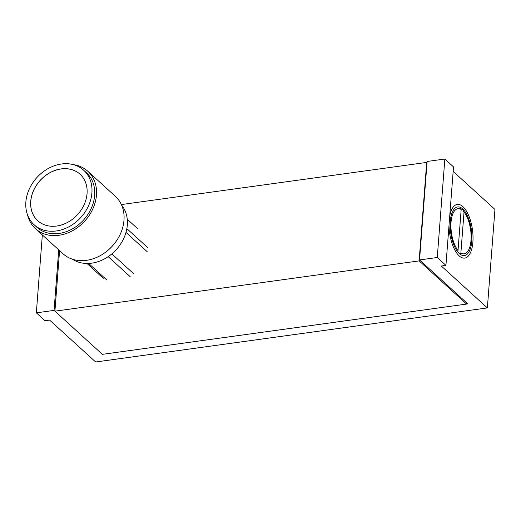 <?xml version="1.0" encoding="UTF-8"?>
<svg xmlns="http://www.w3.org/2000/svg" width="521" height="521" viewBox="0 0 521 521"><rect width="100%" height="100%" fill="white"/><g stroke="black" fill="none" stroke-linecap="round" stroke-linejoin="round"><path stroke-width="0.78" d="M42.338 234.938L36.346 312.847L45.008 320.728L49.619 320.089L95.675 361.984L487.369 307.911L494.95 209.429L453.159 171.409M487.369 307.911L441.32 266.016L445.93 265.378L453.511 166.896L444.849 159.016L427.122 161.464L419.548 259.946L467.851 303.893L102.376 354.345L54.067 310.399L36.346 312.847M471.779 241.034A24.552 10.453 82.1 0 0 457.672 206.935A24.552 10.453 82.1 0 0 450.274 221.477A24.552 10.453 82.1 0 0 464.387 255.577A24.552 10.453 82.1 0 0 471.779 241.034M58.73 249.852L54.067 310.399M444.849 159.016L437.269 257.498L419.548 259.946M445.93 265.378L437.269 257.498M449.727 216.059A27.092 11.534 -97.9 0 1 457.321 204.421A27.092 11.534 -97.9 0 1 472.892 242.05A27.092 11.534 -97.9 0 1 464.732 258.09A27.092 11.534 -97.9 0 1 449.017 225.248M59.576 250.621L54.92 311.174L102.376 354.345L466.588 304.062L466.679 302.825M54.92 311.174L419.131 260.891L466.588 304.062M121.36 204.564L426.712 162.409L419.131 260.891M130.191 276.671L108.192 256.658M106.74 279.907L88.642 263.444M134.001 274.033L111.852 253.89M147.313 251.812L125.984 232.412M147.645 247.547L126.857 228.641M137.498 228.569L127.241 219.237M121.601 205.098A36.841 29.69 -47.7 0 1 122.969 240.005A36.841 29.69 -47.7 0 1 91.709 263.164A36.841 29.69 132.3 0 1 72.393 259.191M87.782 171.24A38.847 31.306 -47.7 0 1 92.907 208.745A38.847 31.306 -47.7 0 1 58.919 235.284A38.847 31.306 132.3 0 1 35.5 228.712L63.028 253.76A38.847 31.306 132.3 0 0 86.453 260.331A38.847 31.306 -47.7 0 0 120.436 233.792A38.847 31.306 -47.7 0 0 115.31 196.287L87.782 171.24A38.847 31.306 -47.7 0 0 73.363 164.643M35.5 228.712A38.847 31.306 132.3 0 1 27.567 214.984M34.093 224.727L36.848 227.234A36.841 29.69 132.3 0 0 59.062 233.46A36.841 29.69 -47.7 0 0 91.292 208.296A36.841 29.69 -47.7 0 0 86.434 172.725L83.679 170.224A36.841 29.69 -47.7 0 0 61.465 163.991A36.841 29.69 132.3 0 0 29.235 189.156A36.841 29.69 132.3 0 0 34.093 224.727A36.841 29.69 132.3 0 0 56.307 230.959A36.841 29.69 -47.7 0 0 88.537 205.788A36.841 29.69 -47.7 0 0 83.679 170.224M56.691 226.036A31.423 25.327 -47.7 0 0 84.181 204.571A31.423 25.327 -47.7 0 0 80.032 174.229A31.423 25.327 -47.7 0 0 61.081 168.915A31.423 25.327 -47.7 0 0 33.591 190.38A31.423 25.327 -47.7 0 0 37.74 220.722A31.423 25.327 -47.7 0 0 56.691 226.036M80.058 174.248A31.423 25.327 -47.7 0 0 61.133 168.96A31.423 25.327 -47.7 0 0 33.65 190.406A31.423 25.327 -47.7 0 0 37.766 220.741M103.262 278.279L86.987 263.47M457.425 251.467L458.024 250.458L461.183 209.468L459.984 207.202M461.183 209.468A22.781 9.704 82.1 0 0 451.049 222.18A22.781 9.704 82.1 0 0 458.024 250.458M460.877 253.043L464.029 212.054A22.781 9.704 82.1 0 1 467.057 217.101A22.781 9.704 82.1 0 1 470.665 243.242A22.781 9.704 82.1 0 1 460.877 253.043L460.154 254.261M462.153 208.504L464.029 212.054"/></g></svg>
